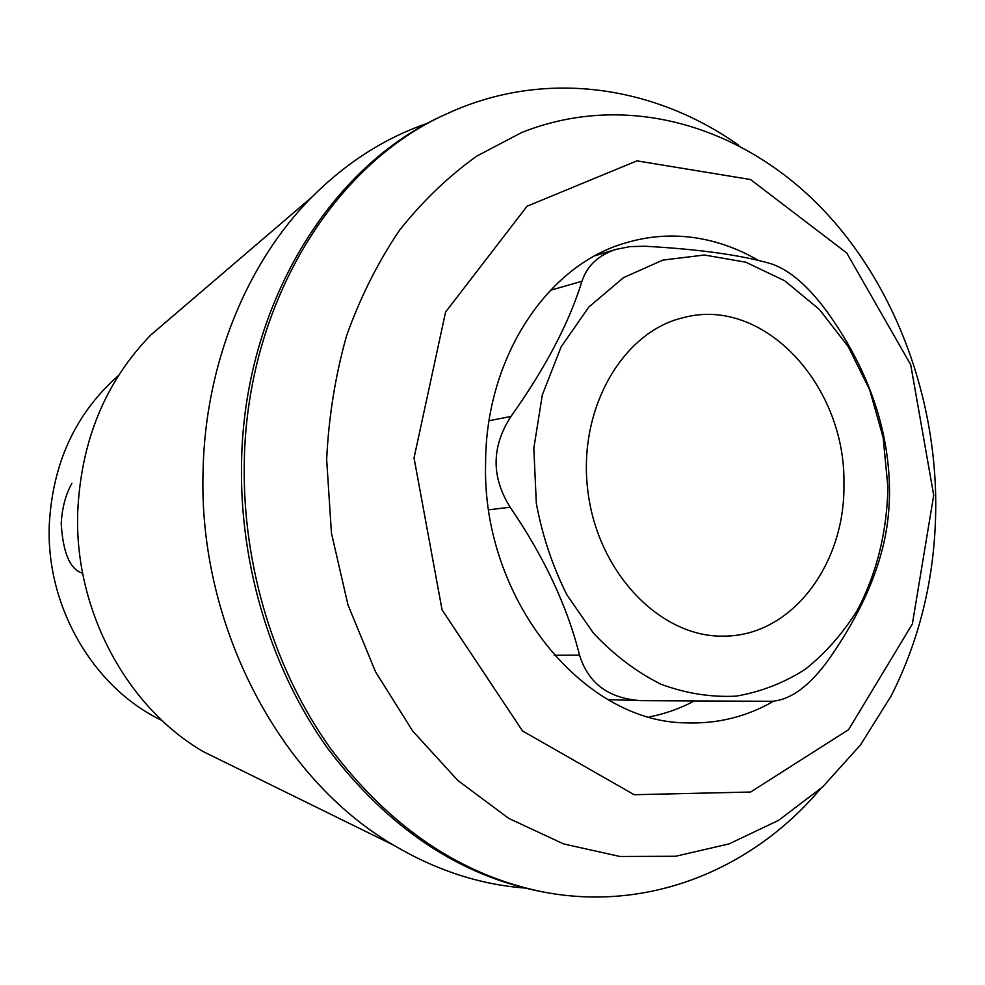 <?xml version="1.0" encoding="UTF-8"?>
<svg xmlns="http://www.w3.org/2000/svg" width="985" height="985" viewBox="0 0 985 985"><rect width="100%" height="100%" fill="white"/><g stroke="black" fill="none" stroke-linecap="round" stroke-linejoin="round"><path stroke-width="1.48" d="M843.923 483.857C845.499 564.06 791.743 636.15 724.086 636.101C661.034 637.935 597.92 573.381 587.922 491.478C577.247 409.649 622.323 331.428 683.861 317.527C764.077 296.202 845.955 386.009 843.923 483.857M82.629 573.171C70.157 569.662 63.015 553.114 61.218 523.54C62.092 507.878 65.663 494.458 71.93 483.303M771.378 263.869C741.767 255.14 699.621 249.254 644.916 246.238L630.055 246.607L616.228 249.34C598.535 255.017 587.122 265.654 581.963 281.254C569.17 322.785 545.505 367.848 510.981 416.458C491.429 446.599 491.158 476.851 510.144 507.213C544.065 556.734 567.2 606.058 579.549 655.185C588.353 683.504 608.915 698.661 641.223 700.655L771.797 701.308C790.561 699.953 809.51 686.065 828.619 659.642C860.164 614.738 879.445 571.423 886.463 529.684C890.649 503.951 890.502 476.9 886.02 448.569C878.398 401.634 858.895 356.238 827.523 312.368C808.402 286.204 789.687 270.038 771.378 263.869M414.032 457.963L445.589 312.036L527.073 206.222L636.926 160.863L750.508 179.529L846.718 252.96L910.706 364.709L933.718 495.27L912.369 623.961L848.602 729.651L750.607 792.026L634.192 794.71L522.542 730.981L442.08 609.912L414.032 457.963M773.557 701.246C746.519 716.797 717.363 724 686.077 722.867C582.603 722.3 481.751 598.695 485.593 463.11C485.691 357.124 547.5 265.039 625.475 242.95C648.265 236.104 671.29 234.356 694.548 237.705C716.895 241.017 738.221 248.614 758.499 260.471M118.545 375.457C75.476 413.417 52.377 463.467 49.25 525.571C46.197 607.622 94.191 688.527 162.119 720.54M326.663 459.416L331.44 533.094L347.976 604.876L375.519 671.782L412.727 731.067L457.865 780.514L508.888 818.473L563.629 843.936L619.897 856.47L675.673 856.261L729.072 843.899L778.507 820.382L822.66 786.929L860.471 744.943L891.142 695.952C921.184 636.532 936.058 571.842 935.75 501.87C935.097 397.447 897.039 292.225 830.786 218.03C751.223 128.715 630.523 89.106 521.619 132.544L476.838 156.073C448.471 176.327 422.663 201.1 399.43 230.392C378.043 262.022 360.461 297.002 346.708 335.343C335.417 375.15 328.744 416.507 326.663 459.416M820.16 789.207C752.996 868.475 650.777 911.765 545.542 892.422C462.827 876.465 391.304 828.717 331.009 749.166C274.606 670.625 242.47 566.227 244.268 463.566C246.25 303.971 333.706 163.682 447.202 113.644C544.311 68.753 654.089 85.264 738.849 145.349M545.542 892.422L542.193 891.807C459.613 875.887 388.225 828.25 328.054 748.92C271.774 670.588 239.712 566.486 241.522 464.107C243.517 304.968 330.8 165.024 444.1 115.073L447.202 113.644M524.525 888.014C479.596 884.505 435.973 870.235 393.668 845.192C279.888 779.123 198.342 625.573 203.058 471.532C205.052 363.97 246.816 262.502 311.826 197.148C346.585 162.377 385.283 137.703 427.933 123.137M236.191 767.808L203.267 751.617C126.671 707.181 74.318 610.035 77.704 512.459C80.905 441.169 105.223 382.057 150.668 335.122L178.531 311.26M693.982 701.123C679.81 708.621 664.887 713.891 649.25 716.92M887.891 487.083L883.163 437.574L869.718 389.962L848.159 346.535L819.409 309.475L784.725 280.787L745.731 262.182L704.361 255.017L662.831 260.102L623.517 277.635L588.845 307.012L561.13 346.843L542.316 394.899L533.821 448.249L536.332 503.47C542.439 536.086 552.72 566.683 567.163 595.285L593.499 633.207C613.987 654.963 636.445 671.955 660.861 684.193C685.843 693.428 710.911 697.417 736.054 696.149C760.703 691.938 783.764 682.999 805.213 669.332C825.344 653.252 842.667 633.675 857.172 610.577C876.761 573.307 887.005 532.134 887.891 487.083M550.319 290.329L581.963 281.254M489.077 420.718L510.981 416.458M488.745 509.811L510.144 507.213M554.173 655.247L579.549 655.185M595.162 255.681L616.216 249.303M608.176 699.645L641.223 700.655M203.267 751.617L393.668 845.192M150.668 335.122L311.826 197.148"/></g></svg>

